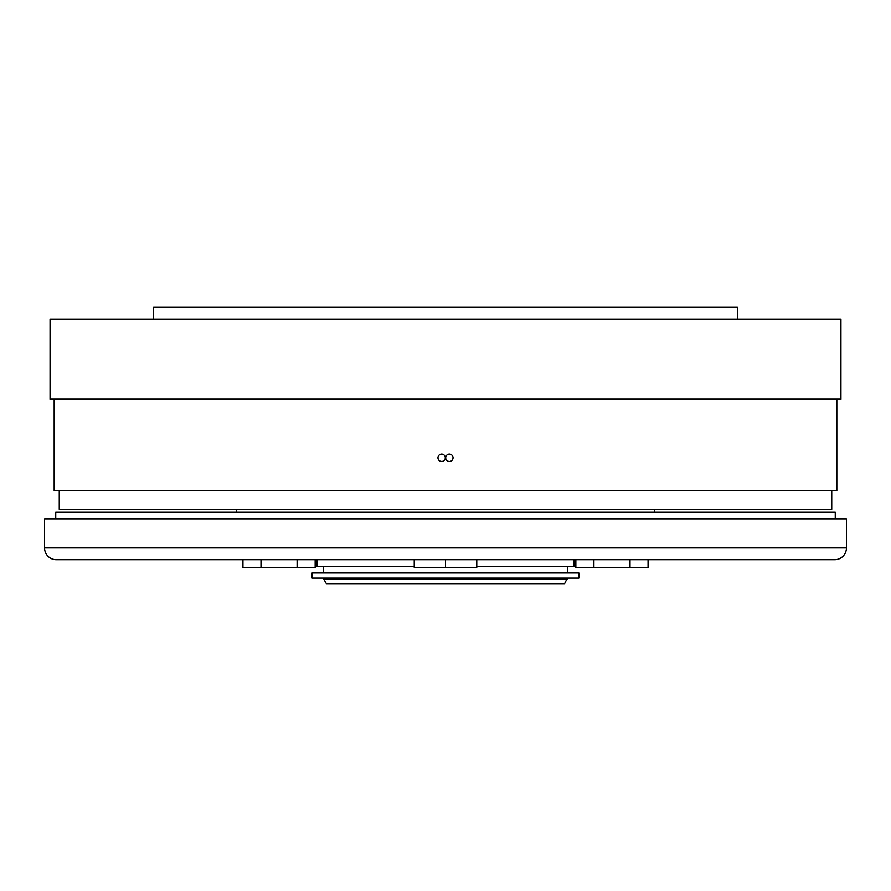<?xml version="1.0" encoding="UTF-8"?>
<svg xmlns="http://www.w3.org/2000/svg" width="891" height="891" viewBox="0 0 891 891"><rect width="100%" height="100%" fill="white"/><g stroke="black" fill="none" stroke-linecap="round" stroke-linejoin="round"><path stroke-width="1.34" d="M835.257 518.885L835.257 512.258L55.743 512.258L55.743 518.885M654.551 512.258L654.551 509.318M236.449 512.258L236.449 509.318M316.918 559.715L316.918 566.342L414.237 566.342M476.763 566.342L574.082 566.342L574.082 559.715M44.55 547.943A11.772 11.772 0 0 0 56.322 559.715L834.678 559.715A11.772 11.772 0 0 0 846.45 547.943L846.45 518.885L44.55 518.885L44.55 547.943L846.45 547.943M414.237 559.715L414.237 567.444L476.763 567.444L476.763 559.715M445.5 559.715L445.5 567.444M630.004 559.715L630.004 567.444L648.058 567.444L648.058 559.715M575.842 559.715L575.842 567.444L630.004 567.444M593.896 559.715L593.896 567.444M242.942 559.715L242.942 567.444L315.158 567.444L242.942 567.444M260.996 559.715L260.996 567.444L297.104 567.444L297.104 559.715M315.158 559.715L315.158 567.444M567.367 578.894L323.633 578.894L326.574 583.995L564.426 583.995L567.367 578.103M323.633 578.894L323.633 578.103M312.162 578.103L578.838 578.103L578.838 572.958L312.162 572.958L312.162 578.103M567.367 572.958L567.367 566.342M323.633 572.958L323.633 566.342M440.232 461.226L441.635 461.505A3.675 3.675 0 0 0 445.311 457.818A3.675 3.675 0 0 0 441.635 454.143L440.232 454.421M449.365 454.143A3.675 3.675 0 0 0 445.689 457.818A3.675 3.675 0 0 0 449.365 461.505A3.675 3.675 0 0 0 453.04 457.818A3.675 3.675 0 0 0 449.365 454.143L447.95 454.421M737.38 319.145L737.38 307.005L153.62 307.005L153.62 319.145M59.263 490.562L59.263 509.318L831.737 509.318L831.737 490.562M50.063 399.168L840.937 399.168L840.937 319.145L50.063 319.145L50.063 399.168M54.173 399.168L54.173 490.562L836.827 490.562L836.827 399.168M441.635 454.143A3.675 3.675 0 0 0 437.96 457.818A3.675 3.675 0 0 0 441.635 461.505M575.842 567.444L648.058 567.444"/></g></svg>
